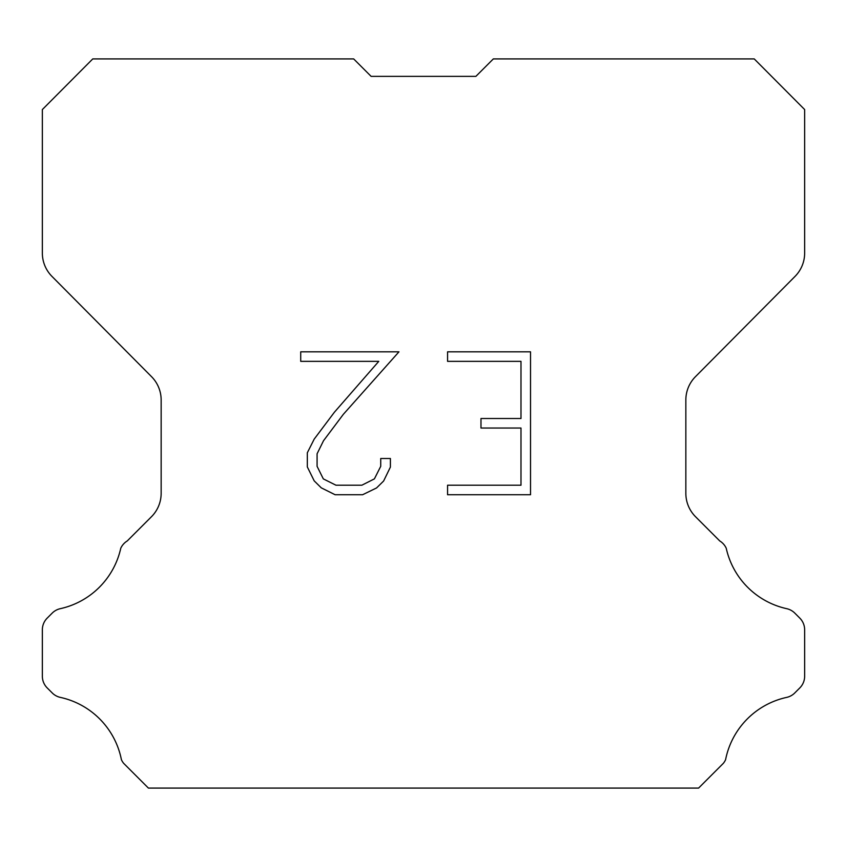 <?xml version="1.0" encoding="UTF-8"?>
<svg xmlns="http://www.w3.org/2000/svg" width="847" height="847" viewBox="0 0 847 847"><rect width="100%" height="100%" fill="white"/><g stroke="black" fill="none" stroke-linecap="round" stroke-linejoin="round"><path stroke-width="1.27" d="M371.113 76.357L475.887 76.357L371.113 76.357L475.887 76.357L371.113 76.357L475.887 76.357L371.113 76.357L475.887 76.357L371.113 76.357L475.887 76.357L371.113 76.357L475.887 76.357L371.113 76.357L475.887 76.357L371.113 76.357L475.887 76.357L371.113 76.357L475.887 76.357L371.113 76.357L475.887 76.357L371.113 76.357L475.887 76.357L371.113 76.357L475.887 76.357L371.113 76.357L475.887 76.357L371.113 76.357L475.887 76.357L371.113 76.357L475.887 76.357L371.113 76.357L475.887 76.357L371.113 76.357L475.887 76.357L371.113 76.357L475.887 76.357L371.113 76.357L475.887 76.357L371.113 76.357L475.887 76.357L371.113 76.357L475.887 76.357L371.113 76.357L475.887 76.357L371.113 76.357L475.887 76.357L371.113 76.357L475.887 76.357L371.113 76.357L475.887 76.357L371.113 76.357L475.887 76.357L493.325 58.919L754.243 58.919L804.65 109.559L804.65 253.052A33.139 33.139 0 0 1 795.026 276.408L695.472 376.661A33.139 33.139 0 0 0 685.848 400.006L685.848 493.314A33.139 33.139 0 0 0 695.556 516.744L719.759 540.958A16.569 16.569 0 0 1 726.228 548.221A79.544 79.544 0 0 0 786.694 608.675A16.569 16.569 0 0 1 794.825 613.133L799.801 618.109A16.569 16.569 0 0 1 804.65 629.819L804.65 676.202A16.569 16.569 0 0 1 799.801 687.923L794.359 693.354A16.569 16.569 0 0 1 786.291 697.473A79.544 79.544 0 0 0 725.593 759.674A15.966 15.966 0 0 1 723.306 763.369L698.595 788.081L148.405 788.081L123.694 763.369A15.966 15.966 0 0 1 121.407 759.674A79.544 79.544 0 0 0 60.709 697.473A16.569 16.569 0 0 1 52.641 693.354L47.199 687.923A16.569 16.569 0 0 1 42.35 676.202L42.35 629.819A16.569 16.569 0 0 1 47.199 618.109L52.175 613.133A16.569 16.569 0 0 1 60.306 608.675A79.544 79.544 0 0 0 120.772 548.221A16.569 16.569 0 0 1 127.241 540.958L151.444 516.744A33.139 33.139 0 0 0 161.152 493.314L161.152 400.006A33.139 33.139 0 0 0 151.528 376.661L51.974 276.408A33.139 33.139 0 0 1 42.35 253.052L42.35 109.559L92.757 58.919L353.675 58.919L371.113 76.357M520.99 485.215L520.99 428.042L480.98 428.042L480.98 418.513L520.99 418.513L520.99 361.351L447.576 361.351L447.576 351.823L530.518 351.823L530.518 494.743L447.576 494.743L447.576 485.215L520.99 485.215M390.403 458.502L390.403 467.068L383.617 481.022L376.544 487.957L362.59 494.743L335.137 494.743L321.278 487.851L314.205 480.874L307.323 466.919L307.323 452.774L314.205 439.106L334.396 412.224L378.778 361.351L300.717 361.351L300.717 351.823L398.969 351.823L343.331 414.331L323.512 440.736L317.085 453.78L317.085 466.326L323.321 478.894L335.973 485.215L361.838 485.215L374.406 478.873L380.727 466.326L380.727 458.502L390.403 458.502"/></g></svg>
